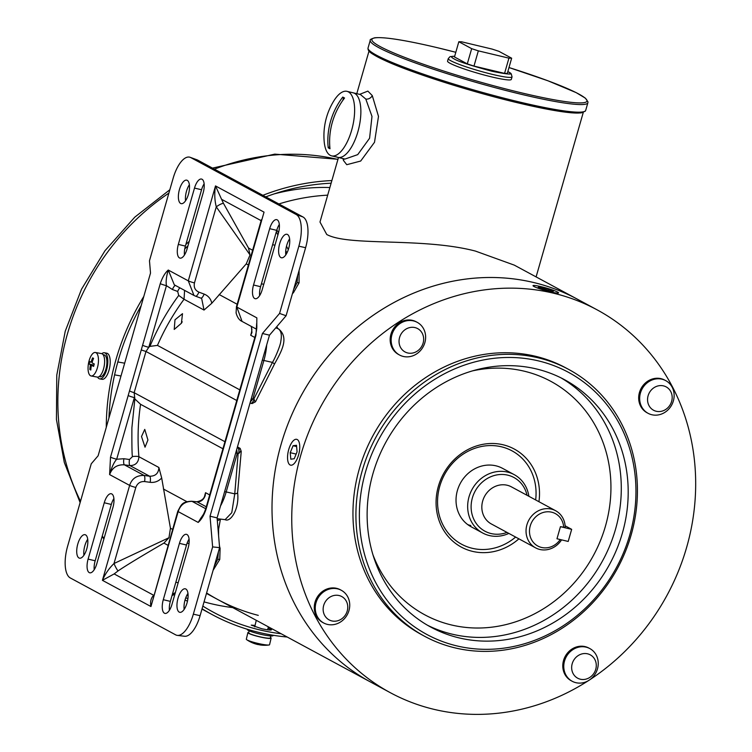 <?xml version="1.0" encoding="UTF-8"?>
<svg xmlns="http://www.w3.org/2000/svg" width="752" height="752" viewBox="0 0 752 752"><rect width="100%" height="100%" fill="white"/><g stroke="black" fill="none" stroke-linecap="round" stroke-linejoin="round"><path stroke-width="1.13" d="M249.147 630.796L248.677 632.78A11.139 1.335 13.4 0 0 249.495 633.532A11.139 1.335 13.4 0 0 261.48 637.16A11.139 1.335 13.4 0 0 270.353 637.931L270.823 635.948M297.247 439.544A13.263 5.443 103.2 0 1 298.779 454.199A13.263 5.443 103.2 0 1 290.62 465.159A13.263 5.443 103.2 0 1 290.056 464.943A13.263 5.443 103.2 0 1 288.524 450.279A13.263 5.443 103.2 0 1 296.683 439.328A13.263 5.443 103.2 0 1 297.247 439.544M296.495 445.278L297.078 451.792L294.229 458.748L290.808 459.199L290.225 452.685L293.073 445.729L296.495 445.278M296.608 446.556L293.073 445.729M296.138 454.076L290.225 452.685M287.226 637.029A233.487 211.613 -61.6 0 1 258.979 632.432A233.487 211.613 -61.6 0 1 212.092 614.553A233.487 211.613 -61.6 0 1 202.072 608.744M268.05 628.127L271.5 629.753M270.927 629.189C272.29 630.129 270.87 630.289 266.678 629.678A230.826 209.206 -61.6 0 1 261.912 628.785L251.262 625.128L255.06 625.41M281.163 633.757A230.826 209.206 -61.6 0 1 259.713 629.894A230.826 209.206 -61.6 0 1 213.352 612.213A230.826 209.206 -61.6 0 1 202.833 606.093M188.103 595.875A230.826 209.206 -61.6 0 1 186.994 595.02M108.937 418.037A230.826 209.206 -61.6 0 1 141.15 305.688M184.748 248.921A230.826 209.206 -61.6 0 1 187.953 245.848M265.776 196.883A230.826 209.206 -61.6 0 1 331.124 183.197M187.859 599.015A233.487 211.613 -61.6 0 1 185.866 597.502M106.286 427.305A233.487 211.613 -61.6 0 1 143.811 296.42M185.866 244.485A233.487 211.613 -61.6 0 1 189.25 241.336M262.862 195.313A233.487 211.613 -61.6 0 1 331.876 180.565M99.123 376.62L100.129 376.799A11.139 4.512 -79.7 0 0 106.361 367.239A11.139 4.512 -79.7 0 0 104.594 355.057A11.139 4.512 -79.7 0 0 104.02 354.859L103.109 354.69M661.995 379.205A18.574 16.835 -61.6 0 1 665.727 380.625A18.574 16.835 -61.6 0 1 672.655 402.978A18.574 16.835 -61.6 0 1 651.805 414.737A18.574 16.835 -61.6 0 1 648.074 413.309A18.574 16.835 -61.6 0 1 641.146 390.965A18.574 16.835 -61.6 0 1 661.995 379.205M648.074 413.309L647.096 412.782A18.574 16.835 -61.6 0 1 640.168 390.429A18.574 16.835 -61.6 0 1 661.008 378.67A18.574 16.835 -61.6 0 1 664.74 380.098L665.727 380.625M663.499 385.879A13.263 12.023 -61.6 0 1 671.63 401.38A13.263 12.023 -61.6 0 1 656.223 411.259A13.263 12.023 -61.6 0 1 648.102 395.759A13.263 12.023 -61.6 0 1 663.499 385.879M337.592 588.863A18.574 16.835 -61.6 0 1 341.323 590.292A18.574 16.835 -61.6 0 1 348.251 612.636A18.574 16.835 -61.6 0 1 327.402 624.395A18.574 16.835 -61.6 0 1 323.67 622.976A18.574 16.835 -61.6 0 1 316.742 600.622A18.574 16.835 -61.6 0 1 337.592 588.863M323.67 622.976L322.683 622.44A18.574 16.835 -61.6 0 1 315.755 600.096A18.574 16.835 -61.6 0 1 336.605 588.337A18.574 16.835 -61.6 0 1 340.336 589.756L341.323 590.292M339.096 595.537A13.263 12.023 -61.6 0 1 347.217 611.038A13.263 12.023 -61.6 0 1 331.82 620.917A13.263 12.023 -61.6 0 1 323.689 605.426A13.263 12.023 -61.6 0 1 339.096 595.537M501.358 446.782A53.063 48.09 -61.6 0 1 512.018 450.843A53.063 48.09 -61.6 0 1 535.659 499.948A53.063 48.09 118.4 0 0 512.018 450.843A53.063 48.09 118.4 0 0 439.751 486.309A53.063 48.09 118.4 0 0 461.596 544.232A53.063 48.09 -61.6 0 1 441.8 480.378A53.063 48.09 -61.6 0 1 501.358 446.782M515.618 537.069A53.063 48.09 -61.6 0 1 472.256 548.293A53.063 48.09 -61.6 0 1 461.596 544.232A53.063 48.09 118.4 0 0 515.618 537.069M467.735 524.605A33.163 30.061 118.4 0 0 470.799 525.535M514.208 474.644L502.562 468.355A33.163 30.061 118.4 0 0 495.906 465.817A33.163 30.061 118.4 0 0 458.682 486.817A33.163 30.061 118.4 0 0 471.053 526.72L482.69 533.008A33.163 30.061 -61.6 0 1 470.32 493.096A33.163 30.061 -61.6 0 1 507.544 472.106A33.163 30.061 -61.6 0 1 514.208 474.644A33.163 30.061 -61.6 0 1 528.882 496.282M274.292 193.866A217.563 197.184 -61.6 0 1 329.874 187.539M258.284 615.371A217.563 197.184 -61.6 0 1 217.676 599.476A217.563 197.184 -61.6 0 1 206.603 592.971A217.563 197.184 118.4 0 0 217.676 599.476L206.471 593.422M278.879 203.961A217.563 197.184 -61.6 0 1 327.693 195.163A217.563 197.184 118.4 0 0 278.879 203.961M413.487 320.916A18.574 16.835 -61.6 0 1 417.219 322.335A18.574 16.835 -61.6 0 1 424.147 344.689A18.574 16.835 -61.6 0 1 403.298 356.448A18.574 16.835 -61.6 0 1 399.566 355.029A18.574 16.835 -61.6 0 1 392.638 332.675A18.574 16.835 -61.6 0 1 413.487 320.916M399.566 355.029L398.579 354.493A18.574 16.835 -61.6 0 1 391.651 332.14A18.574 16.835 -61.6 0 1 412.5 320.38A18.574 16.835 -61.6 0 1 416.232 321.809L417.219 322.335M414.991 327.59A13.263 12.023 -61.6 0 1 423.113 343.091A13.263 12.023 -61.6 0 1 407.716 352.97A13.263 12.023 -61.6 0 1 399.585 337.469A13.263 12.023 -61.6 0 1 414.991 327.59M188.432 194.326A12.07 4.963 -76.6 0 0 186.74 180.16A12.07 4.963 -76.6 0 0 179.455 189.476A12.07 4.963 -76.6 0 0 181.138 203.642A12.07 4.963 -76.6 0 0 188.432 194.326M189.382 184.738A12.07 4.963 -76.6 0 0 186.515 191.158A12.07 4.963 -76.6 0 0 185.556 200.746M288.674 248.451A12.07 4.963 -76.6 0 0 286.991 234.286A12.07 4.963 -76.6 0 0 279.697 243.601A12.07 4.963 -76.6 0 0 281.38 257.767A12.07 4.963 -76.6 0 0 288.674 248.451M289.623 238.863A12.07 4.963 -76.6 0 0 286.756 245.284A12.07 4.963 -76.6 0 0 285.807 254.872M187.013 602.982A12.07 4.963 -76.6 0 0 185.33 588.816A12.07 4.963 -76.6 0 0 178.036 598.141A12.07 4.963 -76.6 0 0 179.719 612.307A12.07 4.963 -76.6 0 0 187.013 602.982M187.962 593.403A12.07 4.963 -76.6 0 0 185.095 599.823A12.07 4.963 -76.6 0 0 184.146 609.402M86.771 548.857A12.07 4.963 -76.6 0 0 85.079 534.691A12.07 4.963 -76.6 0 0 77.794 544.006A12.07 4.963 -76.6 0 0 79.477 558.172A12.07 4.963 -76.6 0 0 86.771 548.857M87.721 539.269A12.07 4.963 -76.6 0 0 84.854 545.689A12.07 4.963 -76.6 0 0 83.904 555.277M141.517 436.527L144.751 429.392L147.928 439.986L145.023 447.196L141.517 436.527M215.796 473.647L216.473 471.26M174.99 319.788L182.501 313.678L181.401 323.247L174.22 329.432L174.99 319.788M194.495 188.075L178.337 244.409A11.675 4.794 -76.6 0 0 179.972 258.115A11.675 4.794 -76.6 0 0 187.022 249.1L203.181 192.766A11.675 4.794 -76.6 0 0 201.545 179.061A11.675 4.794 -76.6 0 0 194.495 188.075L201.555 189.758L185.396 246.101A11.675 4.794 -76.6 0 0 184.437 255.022M262.204 289.699L278.362 233.355A11.675 4.794 -76.6 0 0 276.727 219.659A11.675 4.794 -76.6 0 0 269.677 228.664L253.527 285.008A11.675 4.794 -76.6 0 0 255.154 298.704A11.675 4.794 -76.6 0 0 262.204 289.699M171.973 604.382L188.122 548.048A11.675 4.794 -76.6 0 0 186.496 534.343A11.675 4.794 -76.6 0 0 179.446 543.358L163.287 599.701A11.675 4.794 -76.6 0 0 164.923 613.397A11.675 4.794 -76.6 0 0 171.973 604.382M104.255 502.759L88.106 559.103A11.675 4.794 -76.6 0 0 89.732 572.798A11.675 4.794 -76.6 0 0 96.782 563.793L112.941 507.45A11.675 4.794 -76.6 0 0 111.315 493.754A11.675 4.794 -76.6 0 0 104.255 502.759L111.315 504.451L95.166 560.785A11.675 4.794 -76.6 0 0 94.207 569.715M255.953 335.289L256.676 323.36C257.071 326.8 256.705 330.664 255.558 334.95L255.558 334.95A5.311 0.526 16 0 0 255.953 335.289L238.281 396.924A5.311 0.526 16 0 1 237.886 396.586L255.558 334.95M206.189 508.831A5.311 0.526 16 0 1 205.794 508.493L205.794 508.493C204.375 512.817 202.908 515.731 201.414 517.244L198.19 522.424C201.404 519.641 204.074 515.111 206.189 508.831L238.281 396.924M91.255 463.796L98.117 455.778L150.513 273.051L149.479 260.775L173.129 178.29A27.373 11.242 103.4 0 1 190.171 157.318A27.373 11.242 103.4 0 1 190.811 157.61L296.185 214.508A27.373 11.242 103.4 0 1 298.854 246.186L279.575 313.434L262.429 333.484L210.034 516.21L212.628 546.911L193.339 614.168A27.373 11.242 103.4 0 1 177.331 635.384A27.373 11.242 103.4 0 1 175.658 634.848L70.284 577.95A27.373 11.242 103.4 0 1 67.605 546.281L91.255 463.796M204.14 183.836A11.675 4.794 -76.6 0 0 201.555 189.758M279.321 224.434A11.675 4.794 -76.6 0 0 276.736 230.356L260.587 286.691A11.675 4.794 -76.6 0 0 259.619 295.621M189.081 539.118A11.675 4.794 -76.6 0 0 186.505 545.04L170.347 601.384A11.675 4.794 -76.6 0 0 169.388 610.304M113.9 498.529A11.675 4.794 -76.6 0 0 111.315 504.451M134.862 398.955L140.568 404.303C137.983 421.618 137.428 439.083 138.894 456.699A5.311 1.1 175.2 0 0 132.512 456.567C132.014 456.154 131.807 446.556 131.891 427.775L134.862 398.955L134.147 392.694L145.973 351.475L148.774 347.321A5.311 0.526 -164 0 1 142.598 345.262L128.178 395.533A5.311 0.526 -164 0 0 134.364 397.601L116.682 459.237A5.311 0.526 -164 0 1 110.506 457.169L109.613 474.597C111.587 467.481 113.947 462.358 116.682 459.237L123.911 458.729A5.311 1.598 -82.1 0 0 124.418 464.839C117.105 464.445 112.17 467.697 109.613 474.597L129.635 485.397L102.413 580.318C105.177 573.955 109.031 568.352 114.003 563.521A7.962 1.457 -115.1 0 0 118.026 570.947L114.144 573.926L102.413 580.318L150.955 606.535C150.015 601.873 150.917 598.113 153.662 595.264L114.144 573.926M168.965 537.727L114.003 563.521L135.811 487.465A5.311 0.526 -164 0 1 129.635 485.397C131.863 478.592 136.676 475.273 144.064 475.443L124.418 464.839L130.002 465.61C135.557 465.469 138.528 462.499 138.894 456.699L158.879 467.49L161.689 478.009L170.441 528.233L168.965 537.727L163.898 543.094C141.122 556.348 125.838 565.636 118.026 570.947M239.813 389.865L157.459 345.394L149.93 346.381L148.774 347.321L166.446 285.694A5.311 0.526 -164 0 1 160.27 283.626L142.598 345.262M175.46 285.45A5.311 1.711 -69.6 0 0 172.424 289.511L166.446 285.694C165.731 281.774 166.333 276.557 168.269 270.043L174.323 284.839M193.997 295.461L195.576 296.175A5.311 1.711 -69.6 0 1 195.482 296.128L193.988 295.461L188.291 280.844L168.269 270.043C165.055 272.826 162.394 277.347 160.27 283.626M221.567 199.289L223.447 203.313A7.962 2.444 -35.1 0 0 216.275 206.856C214.593 200.22 214.339 193.245 215.504 185.923L221.567 199.289L261.123 220.646M261.386 219.725L236.438 306.722A5.311 0.526 16 0 0 236.833 307.06L242.059 321.414C239.296 320.23 237.312 317.4 236.09 312.917L236.438 306.722M256.77 325.635L256.846 317.87L236.833 307.06L264.046 212.139L215.504 185.923L188.291 280.844A5.311 0.526 16 0 0 194.467 282.912L216.275 206.856L250.049 254.956L246.252 263.867L211.81 303.235L204.027 310.059L184.043 299.258C173.345 313.819 164.491 329.197 157.459 345.394M237.886 396.586L223.476 446.857A5.311 0.526 16 0 0 223.87 447.205M205.728 508.737L192.051 501.358C185.02 501.377 180.395 504.799 178.177 511.614L198.19 522.424L203.04 514.894M177.782 511.275L150.955 606.535L178.177 511.614A5.311 0.526 -164 0 1 177.782 511.275C181.279 505.024 181.495 501.678 191.638 501.246L191.638 501.246A5.311 2.604 -84.1 0 1 192.051 501.358L197.184 501.885A5.311 2.604 -84.1 0 0 196.77 501.772L191.638 501.246M177.331 635.384L184.569 636.258A26.536 10.895 -76.6 0 0 200.088 615.681L219.603 547.635L212.628 546.911M219.603 547.635L217.093 517.893L210.034 516.21M217.093 517.893L269.489 335.166L262.429 333.484M279.575 313.434L286.089 315.755L269.489 335.166M286.089 315.755L305.603 247.699A26.536 10.895 -76.6 0 0 303.018 216.99L197.644 160.091A26.536 10.895 -76.6 0 0 197.015 159.819L190.171 157.318M135.811 487.465C137.372 483.292 140.295 481.327 144.581 481.553A5.311 1.598 -82.1 0 0 144.064 475.443L149.648 476.223A5.311 1.598 -82.1 0 1 150.165 482.323C154.621 482.812 158.456 481.374 161.689 478.009M140.568 404.303L222.921 448.775M172.424 289.511L177.679 291.466L178.722 295.423C167.057 311.272 157.469 328.257 149.93 346.381M195.67 296.203L200.728 298.083A5.311 1.711 -69.6 0 0 200.822 298.13L195.576 296.175A5.311 1.711 -69.6 0 0 198.895 292.143C195.059 290.328 193.584 287.255 194.467 282.912M252.625 250.256L248.508 248.028L223.447 203.313M266.687 344.933A32.928 13.527 103.4 0 1 263.886 360.471L252.813 399.068A5.311 0.526 16 0 0 251.253 398.767M249.965 403.251L250.538 403.213A5.311 2.67 -77.3 0 0 253.828 400.177L253.772 399.143L252.813 399.068L250.331 401.991M236.692 449.546L237.256 453.343A5.311 0.526 16 0 0 235.686 453.042M170.441 528.233L172.584 529.389M204.835 495.201L204.817 495.23A5.311 0.526 -164 0 1 204.835 495.201L205.55 492.692L209.686 494.929M158.879 467.49C158.578 473.328 155.504 476.242 149.648 476.223L130.002 465.61A5.311 1.598 -82.1 0 1 129.494 459.5L123.911 458.729M178.722 295.423L184.043 299.258L184.588 290.385M246.9 365.152L247.681 362.445M254.834 337.488L250.698 335.26L251.572 332.205A5.311 0.526 16 0 0 251.553 332.234A5.311 0.526 16 0 0 251.948 332.572L251.412 326.462M251.553 332.234L251.911 329.31L251.168 326.33M177.679 291.466A5.311 1.711 110.4 0 1 179.888 287.847M200.906 298.149L200.822 298.13A5.311 1.711 -69.6 0 0 204.14 294.098L198.895 292.143M201.668 298.506L204.027 310.059M248.508 248.028L250.049 254.956M246.252 263.867L248.395 265.024M250.698 335.26L251.948 332.572M206.283 506.801L197.184 501.885C201.01 501.866 203.689 499.76 205.211 495.568L205.55 492.692M277.92 234.887L276.285 231.926M276.097 327.44L277.281 328.286L275.824 327.759M251.854 403.476L253.828 400.177A2.651 1.401 -19.2 0 0 254.383 399.838L253.772 399.143L272.45 362.398C275.1 358.234 280.618 345.046 280.816 341.211C282.038 334.631 281.088 330.448 277.967 328.652L277.281 328.286A5.311 4.813 -61.6 0 1 277.864 328.549L276.774 326.65M240.913 450.749L239.051 453.296L237.256 453.343L226.183 491.93L234.756 493.857A5.311 1.325 -0 0 0 237.613 492.682C239.559 509.207 230.375 522.64 225.13 519.651L231.766 512.714L234.756 493.857L238.13 453.682L238.751 452.77A5.311 2.67 -77.3 0 0 237.51 447.525L237.284 447.468M217.967 518.786L217.234 519.557M172.396 594.23L175.348 592.595M182.21 321.753L181.514 323.059M293.045 291.513A3.976 0.714 43.4 0 1 293.496 292.613L299.061 282.837L297.078 282.62L297.698 275.27M262.316 360.17A5.311 0.526 16 0 1 263.886 360.471L272.45 362.398L274.518 363.996L255.483 401.803L252.099 403.561M254.383 399.838L254.947 401.831M239.051 453.296A2.651 1.015 -132 0 0 238.751 452.77L239.343 448.032L237.303 447.412M219.011 549.684A3.976 1.391 -12.9 0 0 220.11 548.358L219.744 559.46L213.098 570.298M220.28 519.068A5.311 4.803 -148.4 0 1 217.319 520.516M237.613 492.682L241.242 451.444L240.217 448.474A2.651 2.35 130.5 0 0 239.343 448.032M239.954 448.286A2.651 2.406 118.4 0 0 239.117 447.882L237.425 446.97M557.57 292.039A13.263 1.335 -164.2 0 1 558.557 292.895A13.263 1.335 -164.2 0 1 548.133 291.297A13.263 1.335 -164.2 0 1 534.014 286.512A13.263 1.335 -164.2 0 1 533.027 285.657A13.263 1.335 -164.2 0 1 543.452 287.255A13.263 1.335 -164.2 0 1 557.57 292.039M553.387 291.287L550.502 291.25L538.197 287.264L541.083 287.302L548.678 289.313L553.387 291.287M548.302 290.667L548.678 289.313M540.791 288.354L541.083 287.302M508.841 533.403A33.163 30.061 -61.6 0 1 489.355 535.546A33.163 30.061 -61.6 0 1 482.69 533.008M506.998 532.407A30.512 27.655 -61.6 0 1 491.065 533.544A30.512 27.655 -61.6 0 1 472.378 497.899A30.512 27.655 -61.6 0 1 507.807 475.17A30.512 27.655 -61.6 0 1 527.039 495.286M561.556 539.861A21.094 19.12 -61.6 0 1 539.823 549.468A21.094 19.12 -61.6 0 1 535.593 547.851L491.385 523.984A21.094 19.12 -61.6 0 1 483.517 498.604A21.094 19.12 -61.6 0 1 507.196 485.247A21.094 19.12 -61.6 0 1 511.426 486.864L555.634 510.73A21.094 19.12 -61.6 0 1 565.194 527.5L560.447 526.663L556.978 538.77L568.202 541.449L571.67 529.342L565.119 525.798M535.593 547.851A21.094 19.12 -61.6 0 1 527.725 522.471A21.094 19.12 -61.6 0 1 551.395 509.113A21.094 19.12 -61.6 0 1 555.634 510.73M571.67 529.342L560.447 526.663L556.978 538.77L560.221 539.541A18.443 16.713 -61.6 0 1 541.543 547.456A18.443 16.713 -61.6 0 1 530.245 525.921A18.443 16.713 -61.6 0 1 551.658 512.187A18.443 16.713 -61.6 0 1 563.69 527.434M450.016 63.253A33.163 3.299 16 0 0 485.275 75.303A33.163 3.299 16 0 0 511.313 79.421L512.037 76.883A33.163 3.299 -164 0 1 492.485 74.401A33.163 3.299 -164 0 1 450.739 60.715A33.163 3.299 -164 0 1 448.277 58.6L447.543 61.138A33.163 3.299 16 0 0 450.016 63.253M507.826 71.59A30.512 3.036 -164 0 1 507.938 71.656C514.885 74.937 509.649 74.833 492.231 71.327C470.526 65.49 457.724 61.297 453.823 58.741A30.512 3.036 -164 0 1 454.65 56.344M478.338 50.854L508.935 58.148L511.661 58.205L507.299 73.433L504.564 73.376L473.976 66.082L467.293 63.892L454.471 56.964L458.833 41.736L471.664 48.664L478.338 50.854L473.976 66.082M467.293 63.892L471.664 48.664M508.935 58.148L504.564 73.376M511.661 58.205L498.839 51.286L492.156 49.096L461.568 41.792L458.833 41.736M96.002 352.697A11.938 4.841 100.3 0 1 97.873 365.867A11.938 4.841 100.3 0 1 91.124 375.972A11.938 4.841 100.3 0 1 90.522 375.756A11.938 4.841 100.3 0 1 88.651 362.596A11.938 4.841 100.3 0 1 95.401 352.481A11.938 4.841 100.3 0 1 96.002 352.697M95.401 352.481L101.539 353.6A11.938 4.841 100.3 0 1 102.15 353.816A11.938 4.841 100.3 0 1 104.02 366.976A11.938 4.841 100.3 0 1 97.271 377.09L91.124 375.972M91.255 366.121A31.81 28.83 118.4 0 0 90.804 370.012L89.855 369.505A31.81 28.83 -61.6 0 1 90.306 365.604L90.193 364.673A31.81 3.807 -166.6 0 1 89.178 363.968A30.089 29.713 54.2 0 1 89.77 361.505A31.81 3.807 13.4 0 0 90.776 362.22L91.255 361.609A31.81 28.83 -61.6 0 1 92.618 357.877L93.568 358.384A31.81 28.83 118.4 0 0 92.205 362.116L92.317 363.047A31.81 3.807 13.4 0 0 94.244 363.921A30.089 17.522 108.3 0 0 93.662 366.384A31.81 3.807 -166.6 0 1 91.735 365.51L91.255 366.121L91.735 365.51L93.765 365.876L91.688 365.491M90.776 362.22L92.308 361.797M90.87 369.119L89.855 369.505M92.618 357.877L93.455 358.657M89.178 363.968L93.934 365.162M568.719 369.439L565.758 367.841A151.631 137.428 118.4 0 0 359.24 469.182A151.631 137.428 118.4 0 0 421.675 634.688L424.626 636.286A151.631 137.428 -61.6 0 1 362.201 470.78A151.631 137.428 -61.6 0 1 568.719 369.439A151.631 137.428 -61.6 0 1 631.144 534.954A151.631 137.428 -61.6 0 1 424.626 636.286M281.032 444.573A217.563 197.184 118.4 0 0 370.614 682.055A217.563 197.184 -61.6 0 1 289.454 420.255A217.563 197.184 -61.6 0 1 533.647 282.508A217.563 197.184 -61.6 0 1 577.348 299.174A217.563 197.184 118.4 0 0 281.032 444.573M686.661 547.306A217.563 197.184 -61.6 0 1 390.344 692.705A217.563 197.184 -61.6 0 1 300.772 455.223A217.563 197.184 -61.6 0 1 597.079 309.824A217.563 197.184 -61.6 0 1 686.661 547.306M629.781 534.926A148.981 135.022 -61.6 0 1 456.802 645.893A148.981 135.022 -61.6 0 1 365.538 471.871A148.981 135.022 -61.6 0 1 538.517 360.904A148.981 135.022 -61.6 0 1 629.781 534.926M622.365 533.159A140.624 127.445 118.4 0 0 564.47 379.666A140.624 127.445 118.4 0 0 372.954 473.638A140.624 127.445 118.4 0 0 430.849 627.13A140.624 127.445 118.4 0 0 622.365 533.159M538.94 501.716A55.714 50.497 118.4 0 0 499.309 444.037A55.714 50.497 118.4 0 0 438.378 486.281A55.714 50.497 118.4 0 0 458.043 545.153A55.714 50.497 118.4 0 0 518.899 538.836M575.91 682.684A18.574 16.835 -61.6 0 1 572.187 681.265A18.574 16.835 -61.6 0 1 564.536 660.989A18.574 16.835 -61.6 0 1 586.099 647.152A18.574 16.835 -61.6 0 1 589.831 648.572A18.574 16.835 -61.6 0 1 597.483 668.848A18.574 16.835 -61.6 0 1 575.91 682.684M572.187 681.265L571.2 680.729A18.574 16.835 -61.6 0 1 563.549 660.453A18.574 16.835 -61.6 0 1 588.844 648.045L589.831 648.572M587.603 653.826A13.263 12.023 -61.6 0 1 595.734 669.327A13.263 12.023 -61.6 0 1 580.328 679.206A13.263 12.023 -61.6 0 1 572.206 663.706A13.263 12.023 -61.6 0 1 587.603 653.826M101.84 353.675A13.263 5.377 100.3 0 1 104.406 352.773A13.263 5.377 100.3 0 1 105.073 353.008A13.263 5.377 100.3 0 1 107.151 367.643A13.263 5.377 100.3 0 1 99.659 378.876A13.263 5.377 100.3 0 1 98.982 378.632A13.263 5.377 100.3 0 1 97.572 377.119M99.659 378.876L102.046 379.309A13.263 5.377 -79.7 0 0 109.538 368.076A13.263 5.377 -79.7 0 0 107.461 353.44A13.263 5.377 -79.7 0 0 106.793 353.205L104.406 352.773M247.323 629.264L247.276 629.471A13.263 1.589 13.4 0 0 248.254 630.364A13.263 1.589 13.4 0 0 262.523 634.688A13.263 1.589 13.4 0 0 273.089 635.609L273.173 635.271M359.616 94.357L367.869 91.105L372.278 95.598L378.491 116.41L374.515 142.269L360.687 161.041L346.766 164.697L343.476 160.477L342.987 158.578M338.485 157.506L319.985 222.019L326.753 234.492C348.787 246.524 422.182 237.162 475.443 251.083L514.293 265.127L597.079 309.824M331.613 155.871A33.163 13.621 103.4 0 1 330.222 155.326A33.163 13.621 103.4 0 1 324.159 141.31A66.326 66.326 0 0 1 333.785 100.965A33.163 13.621 103.4 0 1 347.01 91.349A33.163 13.621 103.4 0 1 348.411 91.885A33.163 13.621 103.4 0 1 351.645 130.265A33.163 13.621 103.4 0 1 331.613 155.871L337.855 157.356A33.163 13.621 -76.6 0 0 357.886 131.75A33.163 13.621 -76.6 0 0 353.252 92.834A33.163 13.621 103.4 0 1 354.643 93.37A33.163 13.621 103.4 0 1 358.366 130.011A33.163 13.621 103.4 0 1 337.855 157.356L344.98 159.057L357.717 154.63L369.58 138.246L371.986 116.419L365.792 99.048L360.462 94.555M337.855 157.356A33.163 13.621 103.4 0 1 336.454 156.82M248.79 632.282A11.938 1.429 13.4 0 0 247.897 632.592L246.327 639.191A11.938 1.429 13.4 0 0 246.759 639.726A11.938 1.429 13.4 0 0 247.211 639.999A11.938 1.429 13.4 0 0 258.303 643.505A11.938 1.429 13.4 0 0 268.934 645A11.938 1.429 13.4 0 0 269.564 644.718L271.134 638.119A11.938 1.429 13.4 0 0 270.476 637.433M247.897 632.592A11.938 1.429 13.4 0 0 248.78 633.4A11.938 1.429 13.4 0 0 261.621 637.292A11.938 1.429 13.4 0 0 271.134 638.119M246.759 639.726A31.838 31.838 0 0 0 257.663 644.492A31.81 12.897 -79.7 0 0 258.641 644.614A30.089 25.418 54.7 0 0 260.935 645.037A31.81 12.897 100.3 0 1 260.408 644.99A31.81 12.897 100.3 0 1 259.619 644.821M343.617 97.525A60.79 6.044 16 0 0 344.548 98.014A66.289 60.075 118.4 0 0 329.996 148.764A60.79 6.044 -164 0 1 329.066 148.276A60.79 6.044 -164 0 1 328.22 147.806A66.289 60.075 -61.6 0 1 342.771 97.055A60.79 6.044 16 0 0 343.617 97.525L342.818 100.373M328.22 147.806L329.15 148.031L329.752 145.935M329.968 148.473L329.15 148.031M204.046 601.873A230.826 209.206 118.4 0 0 211.284 603.743A230.826 209.206 118.4 0 0 232.735 607.607M283.598 191.675A188.423 170.77 118.4 0 0 281.539 191.591M337.93 159.462A233.487 211.613 118.4 0 0 214.442 169.162M168.88 193.114A233.487 211.613 118.4 0 0 80.52 501.255M102.244 536.11A233.487 211.613 118.4 0 0 104.058 538.423M128.178 395.533L110.506 457.169M178.337 244.409L185.396 246.101M276.736 230.356L269.677 228.664M253.527 285.008L260.587 286.691M186.505 545.04L179.446 543.358M163.287 599.701L170.347 601.384M88.106 559.103L95.166 560.785M224.839 441.659L134.147 392.694A5.311 0.686 -163.2 0 1 129.626 390.918M236.673 400.449L145.973 351.475L141.357 349.99M200.088 615.681L193.339 614.168M305.603 247.699L298.854 246.186M303.018 216.99L296.185 214.508M197.644 160.091L190.811 157.61M144.581 481.553L150.165 482.323M132.512 456.567L129.494 459.5M211.81 303.235C210.814 298.807 208.257 295.762 204.14 294.098M168.025 545.313L163.898 543.094M220.524 505.927A32.928 13.527 103.4 0 0 226.183 491.93A5.311 0.526 16 0 0 224.622 491.629M163.381 488.988L186.947 501.706M237.143 304.25L219.142 294.53M205.211 495.568A5.311 0.526 -164 0 1 204.817 495.23C204.337 498.614 201.649 500.794 196.77 501.772M272.619 244.71L274.959 245.227M261.414 283.786L263.745 284.312M293.665 289.341L297.078 282.62M286.944 252.926L285.751 250.707M275.749 327.844L277.967 328.652A5.311 4.813 -61.6 0 1 278.55 328.915L277.864 328.549M189.025 543.602L187.116 543.17M175.836 582.236L178.168 582.762M214.348 565.955L217.76 559.244L218.381 551.893M217.76 559.244L219.744 559.46M508.982 67.539A111.879 11.12 -164 0 1 586.823 100.054A111.879 11.12 -164 0 1 521.033 92.74A111.879 11.12 -164 0 1 380.211 46.596A111.879 11.12 -164 0 1 437.824 47.808A111.879 11.12 -164 0 1 455.806 52.292L437.767 47.79C405.666 40.194 384.648 36.857 374.731 37.788C371.112 38.907 369.608 39.762 370.247 40.345A113.204 11.252 16 0 0 378.67 47.583A113.204 11.252 16 0 0 521.164 94.273A113.204 11.252 16 0 0 587.885 102.751L587.97 101.849L585.366 98.145L576.192 92.637L547.917 80.774L508.991 67.539M376.489 55.197A113.204 11.252 16 0 0 518.974 101.887A113.204 11.252 16 0 0 585.705 110.356L585.291 111.174L581.127 112.922L571.257 112.809L518.175 102.911C471.927 91.988 413.158 73.376 386.255 61.128C368.057 52.499 368.612 51.07 367.972 48.852L368.057 47.949A113.204 11.252 16 0 0 376.489 55.197M518.241 102.921A111.879 11.12 16 0 0 583.843 111.681M368.941 50.055A111.879 11.12 16 0 0 518.119 102.892M90.193 364.673L93.887 365.35M90.306 365.604L91.349 365.792M427.427 625.213A140.624 127.445 118.4 0 0 452.187 634.171A140.624 127.445 118.4 0 0 615.465 529.427A140.624 127.445 118.4 0 0 560.983 377.861M372.973 554.835A132.662 120.235 118.4 0 0 451.407 624.959A132.662 120.235 118.4 0 0 605.445 526.146A132.662 120.235 118.4 0 0 524.182 371.178A132.662 120.235 118.4 0 0 472.275 370.924M343.476 160.477A5.311 4.578 160.1 0 0 343.814 158.775M365.792 99.048A5.311 4.136 145.8 0 0 372.278 95.598M337.977 159.274L274.781 154.132L212.487 168.11M212.092 614.553L201.978 609.092M187.455 601.252L185.058 599.955M103.917 538.93L102.084 536.646M80.135 502.59L64.305 462.471L56.438 419.456L56.776 375.154L65.245 331.209L81.517 289.219L104.989 250.726L134.787 217.149L169.849 189.739M193.988 295.461L174.285 284.82M256.62 329.273L242.059 321.414M205.794 508.493L223.476 446.857M225.13 519.651L217.159 518.692M172.011 595.575L174.878 594.24M278.55 232.65L276.83 230.027M286.503 246.242L288.317 249.608M299.089 270.438L299.061 282.837M292.415 293.684L293.496 292.613M278.55 328.915C289.755 337.817 280.91 352.312 274.518 363.996M250.538 403.213L252.117 403.57M219.499 546.215L220.11 548.358M220.439 519.087L218.588 529.248L218.597 535.697M219.387 545.078L219.556 546.356M237.453 446.895L240.217 448.474M587.885 102.751L585.705 110.356M507.844 71.525L511.247 73.837L512.037 76.883M370.247 40.345L368.057 47.949M454.669 56.278L450.1 56.597L448.277 58.6M114.595 374.853L120.987 376.009M117.829 361.956L124.663 363.197M217.676 599.476L390.344 692.705M583.251 112.48L536.101 276.905M369.016 51.051L356.786 93.68M360.377 94.536L347.01 91.349M267.646 629.828L268.361 626.839M254.731 626.82L256.272 620.315M260.408 644.99A31.838 31.838 0 0 0 268.934 645"/></g></svg>
